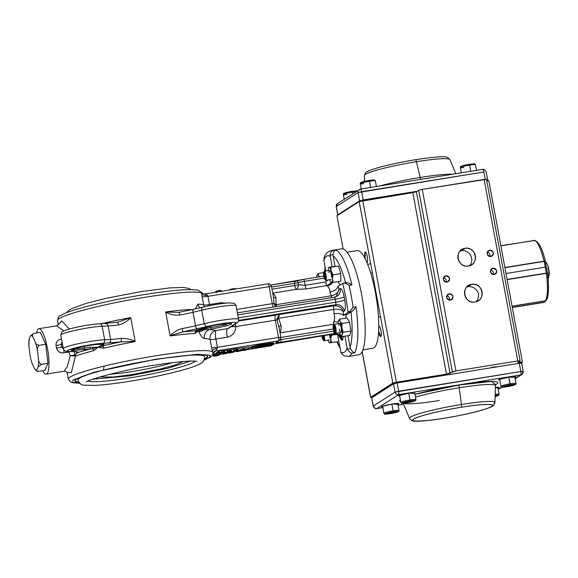 <?xml version="1.0" encoding="UTF-8"?>
<svg xmlns="http://www.w3.org/2000/svg" width="578" height="578" viewBox="0 0 578 578"><rect width="100%" height="100%" fill="white"/><g stroke="black" fill="none" stroke-linecap="round" stroke-linejoin="round"><path stroke-width="0.87" d="M103.527 344.864L103.823 344.828C104.553 344.156 103.036 343.968 99.264 344.264L96.952 344.459C86.555 345.218 66.282 350.246 72.199 350.6L92.632 348.78L98.173 347.183L93.665 350.687A2.298 1.351 75.4 0 0 92.632 348.78L92.783 347.32L90.219 347.241L90.211 348.946L78.138 352.407A3.063 3.049 165.9 0 1 75.675 351.8M62.005 341.945L61.362 344.026A4.602 0.694 -11.3 0 1 56.023 345.608C55.878 341.952 57.663 339.77 61.376 339.062L61.47 339.048M100.189 370.982A64.389 6.293 169.5 0 0 77.886 380.064C79.554 383.633 81.642 385.338 84.15 385.165L95.088 385.41C104.054 384.919 115.484 383.554 129.378 381.328C150.338 377.889 168.595 373.988 184.136 369.638C191.78 367.492 197.25 365.469 200.544 363.569C203.203 362.384 204.518 360.065 204.504 356.597A64.389 6.293 169.5 0 0 180.43 356.113M92.552 379.262L130.202 375.794L167.28 368.396L190.523 361.106M204.54 329.648L209.915 329.518A7.666 7.008 -87.7 0 0 204.439 338.592C202.517 338.036 200.645 335.731 198.825 331.693L201.093 331.281L204.54 329.648L204.446 328.831A10.729 1.048 -10.5 0 1 204.171 328.875A1.532 0.397 81 0 1 204.258 329.655M198.485 329.576L195.769 330.565A1.532 1.496 -125.3 0 1 195.162 330.818L211.526 325.992C225.745 322.784 238.678 322.459 227.32 325.595L211.158 329.25L210.732 327.625A10.729 1.048 -10.5 0 1 204.446 328.831M351.453 311.687L348.512 312.163L343.939 315.024L346.879 314.548L351.453 311.687C352.826 310.892 354.35 309.273 356.019 306.824A53.66 12.47 80.8 0 1 354.748 352.826C353.151 352.428 351.713 351.027 350.427 348.621L347.891 335.702M348.512 312.163C349.878 311.369 351.402 309.75 353.079 307.301L356.019 306.824M102.465 344.206L98.173 347.183L102.906 346.229A2.298 1.033 -103.3 0 1 103.787 348.18L98.173 347.183L92.783 347.32M36.58 332.964A22.997 5.347 80.8 0 1 38.885 328.701A22.997 5.347 80.8 0 1 47.425 348.274A22.997 5.347 80.8 0 1 46.204 374.103L63.92 371.249L67.243 366.741L70.227 355.651L75.415 356.099L71.361 372.651L67.214 372.47M58.544 324.561L61.665 320.855L69.302 328.998M130.765 317.763L116.843 322.408A3.063 1.402 82.4 0 1 116.994 322.372L116.994 322.372A3.063 1.402 82.4 0 1 118.736 324.894C123.1 323.825 127.109 321.447 130.765 317.763L135.151 341.396C130.411 339.25 125.773 338.253 121.236 338.39A3.063 1.402 82.4 0 1 120.455 341.909L135.151 341.396M46.204 374.103A22.997 5.347 80.8 0 1 42.671 370.78M74.446 351.388L74.721 355.058L70.227 355.651L68.89 352.009L69.411 351.366M68.89 352.009L63.927 352.811C60.177 353.274 57.692 351.706 56.485 348.108L61.918 347.024L63.327 348.996M74.93 380.808A67.453 6.589 169.5 0 0 78.666 382.044M204.374 359.191A67.453 6.589 169.5 0 0 207.589 356.416A67.453 6.589 169.5 0 0 155.583 359.538A67.453 6.589 169.5 0 0 74.938 381.003A67.453 6.589 169.5 0 0 78.94 382.441M170.077 335.76L182.85 331.851L182.214 328.564C177.388 329.93 173.335 332.336 170.077 335.76L165.698 312.127C170.04 314.526 174.708 315.501 179.715 315.061A30.663 2.998 169.5 0 0 192.994 312.279L201.729 310.213L204.229 323.716A22.997 2.247 -10.5 0 1 220.861 320.385A22.997 2.247 -10.5 0 1 238.591 319.316L236.084 305.82A22.997 2.247 -10.5 0 0 218.354 306.882A22.997 2.247 -10.5 0 0 201.729 310.213C201.447 308.442 201.758 307.438 202.661 307.2L193.695 309.302A3.063 1.366 -103.3 0 1 193.84 309.288M348.447 356.445A53.66 12.47 -99.2 0 0 351.8 353.303C350.21 352.905 348.765 351.496 347.486 349.09L347.118 347.927C345.572 352.255 343.476 353.606 340.818 351.959L341.186 353.129L343.838 355.73L348.447 356.445L358.75 354.784A53.66 12.47 -99.2 0 0 361.604 294.52A53.66 12.47 -99.2 0 0 341.67 248.836L331.367 250.498A53.66 12.47 -99.2 0 1 332.769 250.599C331.331 251.062 330.435 252.593 330.081 255.194L332.075 266.747M273.423 297.013A3.063 2.189 156.8 0 0 275.981 297.836L276.038 304.281A3.063 1.474 8.4 0 1 274.044 303.486L273.546 297.677L271.443 286.298L207.95 296.297L209.482 304.548A7.666 0.751 -10.5 0 1 203.651 304.982L202.127 296.731A7.666 0.751 169.5 0 0 207.95 296.297L207.408 295.214C204.446 295.907 202.51 295.199 201.606 293.075L201.78 292.649M202.127 296.731L201.606 293.075C195.689 290.915 176.984 292.287 145.483 297.2A73.587 7.189 169.5 0 0 57.511 320.609C58.653 315.248 58.277 316.954 65.242 313.189C78.131 307.734 112.883 299.614 144.348 294.585C165.742 291.175 181.658 289.52 192.098 289.621L198.059 290.221L201.715 292.482C201.137 292.75 202.192 293.248 204.879 293.992L207.408 295.214M195.241 308.941L198.037 304.093A73.587 7.189 -10.5 0 1 203.651 304.982L204.236 306.81M211.158 329.25L209.915 329.518L216.114 330.508L227.472 328.672L235.672 323.427C240.123 320.985 219.98 323.232 206.274 326.707L182.85 331.851L195.162 330.818L195.617 331.288A1.532 1.402 -14 0 0 196.274 330.32M204.171 328.875L198.102 331.078L195.082 333.463A2.298 1.842 -92.9 0 1 195.617 331.288L198.102 331.078L196.274 329.865M335.023 266.27L333.101 255.938C337.451 259.168 341.641 268.127 345.673 282.83M338.354 281.58A12.261 2.847 -99.2 0 0 340.102 284.99M333.101 255.938L333.029 254.725C333.383 252.116 334.279 250.585 335.71 250.13L332.769 250.599M335.71 250.13A53.66 12.47 80.8 0 1 351.959 284.903C349.517 283.213 347.559 282.454 346.07 282.642L342.725 283.307L345.904 297.518L348.108 312.351M351.959 284.903L349.018 285.38C346.576 283.682 344.611 282.931 343.13 283.119M346.879 314.548A12.261 2.847 -99.2 0 0 345.745 318.131M350.066 347.45C352.421 339.929 352.753 328.073 351.056 311.874M343.513 315.501A7.666 3.186 -2.9 0 0 334.041 313.709A21.465 4.985 -99.2 0 0 333.701 309.403C338.686 308.89 341.873 309.685 343.26 311.802C342.082 307.727 339.019 305.719 334.062 305.769L335.659 304.743A7.666 7.42 -122.6 0 1 344.409 311.058L343.26 311.802L343.513 315.501A12.261 2.847 80.8 0 1 343.939 315.024M338.087 322.141A7.666 5.968 8.1 0 0 333.817 321.859C334.799 319.526 334.872 316.809 334.041 313.709M334.857 324.186L333.289 324.301A21.465 4.985 -99.2 0 0 333.817 321.859M340.818 351.959L337.668 334.951M344.943 336.179L347.118 347.927M332.675 282.461A7.666 6.741 -35.3 0 1 327.148 285.879A21.465 4.985 -99.2 0 0 326.938 285.59L331.916 282.512M336.215 296.637L339.084 289.296L338.058 286.088A7.666 4.472 -19 0 1 330.024 292.034C329.749 289.202 328.788 287.15 327.148 285.879M276.898 306.477L276.074 304.7A3.063 1.156 -22.1 0 1 274.449 304.895L275.879 306.643M276.038 304.281L276.074 304.7L331.18 295.813C335.963 294.672 338.6 292.497 339.084 289.296L340.24 288.559A7.666 7.42 -122.6 0 1 334.373 297.229M338.058 286.088A12.261 2.847 -99.2 0 0 338.282 286.088A12.261 2.847 -99.2 0 0 338.556 285.98L342.725 283.307M331.367 250.498C327.56 251.654 325.139 254.06 324.114 257.73L323.861 260.447C325.407 256.112 327.509 254.768 330.161 256.415M325.219 267.78L324.93 271.161M325.819 271.017L323.861 260.447M337.147 341.909L339.929 347.147M274.023 343.975A3.063 2.969 -122.6 0 1 273.069 344.307L280.092 342.624A2.298 0.535 80.8 0 1 280.041 342.646A2.298 0.535 80.8 0 1 279.99 342.646M280.092 342.624L333.737 333.665A2.298 0.535 -99.2 0 0 333.809 331.107L333.506 328.969M238.447 321.036L334.062 305.769A4.602 1.069 -99.2 0 0 333.701 309.403L278.596 318.29L279.42 314.577L276.97 318.485A3.063 0.592 -179.5 0 1 278.596 318.29L281.125 325.616A3.063 1.741 0.3 0 0 278.972 326.946M280.33 339.705L280.814 339.647A2.298 0.535 80.8 0 1 280.742 342.212C277.339 342.747 275.757 342.826 275.995 342.429A3.063 2.969 57.4 0 0 277.093 342.01L279.535 340.449A3.063 2.969 57.4 0 1 278.437 340.868A3.063 0.715 -99.2 0 0 278.531 337.451L217.407 347.299L217.299 348.534L215.486 351.012L278.437 340.868L275.995 342.429M279.037 327.762L277.1 319.988A3.063 0.946 152.1 0 1 278.719 318.724M230.962 326.722L235.766 326.57A4.602 1.069 80.8 0 1 235.463 323.846M233.498 325.103A4.602 2.334 -97.2 0 0 233.613 326.671M276.97 318.485L277.1 319.988L275.33 320.198L278.531 337.451L280.894 337.306L279.535 340.449M206.274 326.707L204.229 323.716L195.501 325.775A30.663 2.998 -10.5 0 1 182.214 328.564M190.783 309.974A2.298 1.842 87.1 0 1 190.639 309.461L191.867 309.729M179.715 315.061L179.231 312.337L165.698 312.127M197.459 328.788A3.063 1.366 -103.3 0 1 195.501 325.775L192.994 312.279A3.063 1.366 -103.3 0 1 193.695 309.302L178.429 312.452M236.084 305.82C235.802 304.743 235.13 303.92 234.083 303.342L229.235 302.872C221.627 303.371 212.718 304.823 202.495 307.221L202.502 307.221M306.326 288.913A4.602 1.069 -99.2 0 1 305.097 285.301L325.703 281.977A4.602 1.069 -99.2 0 0 326.938 285.59L306.326 288.913L296.261 289.34C297.533 288.697 298.255 287.172 298.429 284.759L305.097 285.301L304.368 281.349A2.298 0.535 -99.2 0 0 303.508 279.391L270.916 285.07M297.244 280.843L298.031 282.642A4.602 0.448 -10.5 0 1 294.419 283.379C294.505 281.71 295.445 280.865 297.244 280.843L303.457 279.412A2.298 0.535 -99.2 0 1 303.508 279.391L323.709 276.132L303.566 279.391M204.887 293.992L267.939 283.834A3.063 0.715 -99.2 0 1 269.073 286.442L272.274 303.696L274.044 303.486L274.449 304.895M213.253 354.762L213.477 356.236L218.932 355.318L213.52 356.185L213.239 354.69L214.127 354.415M215.934 355.94L218.405 355.405L215.883 355.672M214.648 355.918L214.041 356.106M218.513 351.373L218.787 352.876L223.975 352.089L218.686 352.941L218.412 351.438L218.997 351.294M223.036 350.644L223.794 350.521L224.076 352.024M222.725 351.872L219.3 352.515L222.783 351.908M219.785 352.623L219.3 352.515L219.026 351.012L222.913 350.391M219.503 351.121L219.026 351.012M222.978 350.326L223.195 351.894M221.403 350.413L221.677 351.915M226.872 352.934L228.187 352.725L226.865 352.92L226.952 353.36L221.612 354.198L221.338 352.703M221.425 352.905L221.656 354.155L226.952 353.36M224.264 353.7L222.176 354.068L224.221 353.678M221.894 352.472L222.479 352.327L222.718 353.534L227.978 352.638L222.718 353.534M228.823 352.985L229.466 352.999M229.199 353.093L233.714 352.197L228.303 353.071L228.18 352.399M238.591 350.925L240.571 350.608M235.188 350.911L235.022 350.282M238.627 351.099L236.561 351.713L240.636 350.94M236.64 351.648L237.919 351.316L236.597 351.431M242.312 349.719L242.435 350.369L245.693 349.423M242.89 348.592L243.316 348.483M245.722 349.553L247.861 349.488L244.545 350.311L240.593 350.723M247.868 349.105L247.861 349.488M247.377 349.517L242.962 350.282L247.305 349.473M244.653 350.246L244.566 349.813M244.292 349.242L249.443 348.411L244.191 349.307L244.01 347.739L249.161 346.916L249.443 348.411M244.191 349.307L244.01 347.739M245.26 349.473L248.945 348.794L244.602 349.647L243.533 349.661L245.195 349.148M248.417 348.83L247.94 348.874M243.533 349.661L243.259 348.166L243.93 347.942M244.061 349.582L244.675 349.394M237.876 350.174L243.027 349.343L242.753 347.848L237.601 348.671L237.775 350.239L243.027 349.343M242.189 349.632L240.47 349.9L242.175 349.531M241.004 349.719L240.47 349.9M237.609 348.722L237.775 350.239M236.944 350.774L242.095 349.943L236.07 351.337L240.889 350.189L236.843 350.839L236.828 350.145M236.684 349.271L237.565 349.126M236.091 351.323L235.947 350.557L236.07 351.337M233.649 350.694L236.843 350.131L236.568 348.635L236.597 350.174M236.344 348.772L235.969 348.968M236.005 348.953L236.243 350.232M234.48 349.3L233.404 349.365M236.843 350.131L233.678 350.868M231.59 351.027L231.308 349.531L233.685 349.141L233.96 350.6M236.005 350.413L234.285 350.687L235.983 350.319M236.207 350.232L235.932 348.78L234.22 349.061L234.487 350.514M234.256 350.55L234.22 349.061M230.478 350.058L230.759 351.561L235.911 350.73L229.878 352.125L234.697 350.976L230.651 351.626L230.376 350.124L231.381 349.914M229.762 351.475L229.878 352.125M229.849 350.557L230.427 350.42M229.784 351.467L229.907 352.11M229.235 352.537L234.603 351.569L229.235 352.537L229.112 351.85M229.22 351.821L229.343 352.464M227.262 351.764L230.217 351.2L227.255 351.727M227.335 351.662L227.067 350.21L224.683 350.593L229.943 349.697L226.778 350.434M229.618 351.294L229.343 350.037M229.719 349.842L229.979 351.236M229.379 351.482L227.66 351.756L229.365 351.388M229.582 351.301L229.307 349.849L227.385 350.254L229.307 349.849M229.35 351.337L229.105 349.986M228.187 351.525L227.956 350.304L227.385 350.254L227.631 351.619M228.194 351.576L227.66 351.756M224.683 350.593L224.965 352.096M224.026 352.053L224.134 352.631L229.285 351.8L224.452 352.948L228.411 352.356L223.252 353.187L228.079 352.045L224.033 352.696L223.917 352.096M223.91 351.121L224.755 350.983M223.079 352.233L223.252 353.187M223.101 352.226L223.281 353.172M218.087 351.959L217.704 351.858L217.985 353.36L221.887 352.428M217.704 351.858L218.441 351.605M221.88 352.732L217.985 353.36M217.711 353.57L217.328 352.132L217.61 353.635M221.453 352.761L218.441 353.288L221.403 352.732M220.558 353.331L220.16 353.368M216.873 352.45L217.61 352.161M216.866 352.399L217.14 353.895M219.943 353.729L219.553 353.758M217.097 352.768L216.223 352.826L216.497 354.328L216.251 352.79L217.003 352.558M217.277 352.544L216.721 352.71L216.981 354.133M220.565 353.433L220.485 354.263L215.327 355.094L220.059 354.278L220.16 353.765M220.377 353.693L220.464 354.148M215.161 353.57L215.327 355.094M219.972 353.815L220.059 354.278M220.232 354.17L220.695 354.126M215.052 353.591L216.316 353.339M215.153 353.526L215.435 355.022M218.78 354.885L214.409 355.615L219.756 354.379M214.149 354.206L214.359 355.672L214.135 354.112L215.095 353.823M217.292 354.776L217.364 355.152L217.306 354.776M219.813 354.69L218.816 355.073M260.786 347.067L255.23 347.58L254.472 347.197L261.921 345.203L250.628 347.739L250.491 346.988L258.005 344.994L261.783 344.452L258.084 345.449M258.142 345.745L258.005 344.994M250.628 347.739L252.03 348.44L260.808 347.19M259.847 346.554L259.486 346.605M261.921 345.203L261.783 344.452M261.039 345.333L260.974 344.972M255.23 347.58L255.129 347.024M259.551 346.959L259.414 346.208L259.797 346.28M256.769 346.59L259.414 346.208M259.768 346.157L259.912 346.908L261.155 347.14L270.107 345.854L270.93 345.333L259.912 346.908M270.93 345.333L270.865 344.965M261.408 345.536L269.406 344.791L260.692 346.164L260.62 345.796M260.692 346.164L259.876 346.692L268.004 345.528L272.144 344.539L273.741 343.505L262.239 345.16L261.437 345.68M262.239 345.16L262.101 344.409L273.604 342.761L273.741 343.505M267.997 345.117L267.932 344.748M259.876 346.692L259.775 345.919M268.849 344.618L267.932 344.763M216.721 352.71L217.176 352.71M231.308 349.531L236.568 348.635M213.101 353.555L215.486 351.012A3.063 3.049 164.7 0 0 213.036 353.404L212.444 351.583C212.617 349.762 214.236 348.744 217.299 348.534M203.933 360.282L210.471 357.117L212.256 355.477L213.036 353.404M79.742 383.301L72.488 382.687L70.733 382.065L68.356 379.117A73.587 7.189 -10.5 0 1 156.327 355.701C187.828 350.795 206.534 349.423 212.444 351.583L210.045 339.488A7.666 0.751 169.5 0 0 215.876 339.048L217.407 347.299A7.666 0.751 -10.5 0 1 211.577 347.739M201.953 329.727A1.532 0.737 61.5 0 1 202.235 330.797M198.825 331.693L198.102 331.078L201.093 331.281M198.666 329.539L208.528 326.657A1.532 0.484 77.6 0 0 208.579 326.635M210.471 326.23L210.732 327.625A14.566 1.423 -10.5 0 0 223.708 324.836L223.527 323.89M199.844 307.85A7.666 7.008 92.3 0 1 198.037 304.093M219.221 291.688L219.011 290.546L216.353 291.131L216.533 292.114M219.011 290.546L221.027 290.344L221.309 291.847M233.266 289.419L233.136 288.725L230.037 289.412L230.131 289.925M233.136 288.725L235.492 288.494L235.593 289.043M230.044 289.701L229.155 290.062M215.594 291.861L214.9 292.381M216.353 291.37L215.616 291.695M215.717 292.251L215.601 291.615M104.156 366.105L103.476 369.747M204.489 358.728A67.453 6.589 169.5 0 0 207.531 356.236M101.677 345.117A1.532 1.221 -141.7 0 0 102.906 346.229L104.199 345.478L120.455 341.909L102.761 343.39C98.116 343.383 83.564 345.745 75.877 347.746C66.68 350.174 64.628 351.453 69.721 351.583L74.345 351.626C76.737 351.648 77.994 351.908 78.138 352.407L74.721 355.058A2.298 1.618 105 0 1 74.873 355.976M117.515 322.286L117.096 322.365M83.955 349.755L84.475 347.978L84.178 346.395M28.9 345.969L28.9 345.984A17.463 4.06 80.8 0 1 29.146 339.011L28.9 345.969L29.948 354.878A17.463 4.06 -99.2 0 0 31.248 360.665A17.463 4.06 -99.2 0 0 31.985 363.121L34.514 368.692A17.463 4.06 -99.2 0 0 36.797 369.963L38.278 366.64A17.463 4.06 -99.2 0 0 38.524 359.668L37.483 350.781A17.463 4.06 -99.2 0 0 35.439 342.53L32.917 336.967C32.086 335.507 32.44 334.315 33.972 333.383L30.627 335.688A17.463 4.06 80.8 0 1 32.917 336.967M34.514 368.692L37.245 371.379L36.797 369.963M38.278 366.64L41.623 364.342L47.96 363.316L44.788 370.44L37.245 371.379M41.623 364.342C39.68 363.613 38.647 362.059 38.524 359.668M37.483 350.781C37.05 348.433 37.686 346.605 39.383 345.304C37.274 344.958 35.959 344.033 35.439 342.53M39.383 345.304L45.72 344.278L47.96 363.316M31.248 360.672L31.985 363.121M30.627 335.688L29.146 339.011M33.972 333.383L40.308 332.364L45.72 344.278M63.761 330.854L56.601 325.848L58.696 324.244M117.544 322.278L99.597 323.825C90.782 324.388 80.841 326.071 69.757 328.868C63.753 330.753 61.073 331.851 61.716 332.162L60.748 335.168A22.997 2.247 169.5 0 1 88.239 327.856A22.997 2.247 169.5 0 1 102.154 326.259L104.661 339.763L110.651 339.452L108.144 325.956L102.154 326.259C101.75 324.511 100.753 323.723 99.149 323.89M93.665 350.687A73.587 7.189 169.5 0 0 75.415 356.099A2.298 1.944 70.6 0 0 74.909 354.957M69.143 351.648L69.721 351.583M102.761 343.39C104.257 342.79 104.885 341.584 104.661 339.763A22.997 2.247 169.5 0 0 90.746 341.352A22.997 2.247 169.5 0 0 63.255 348.671L60.748 335.168M102.566 344.553A1.532 1.474 -120.5 0 0 104.199 345.478L101.988 343.635M362.861 349.856L372.803 348.252A49.441 11.488 -99.2 0 0 378.258 314.107A49.441 11.488 -99.2 0 0 366.011 260.476A49.441 11.488 -99.2 0 0 357.067 250.628L347.125 252.232M494.768 367.218L494.703 366.857L494.768 367.218M445.457 278.885L444.836 278.372A9.963 9.645 57.4 0 0 445.457 278.885M486.409 179.368L484.118 179.426L517.758 360.947L520.121 360.809L517.707 362.435L520.07 362.29L519.832 361.033L520.07 362.29L522.433 362.153L521.515 362.774L522.36 362.233L517.772 362.348L520.055 360.889L517.758 360.947L455.934 370.917L422.287 189.396L484.118 179.426L517.758 360.947L455.934 370.917L446.462 374.154L396.414 382.224L362.767 200.703L412.822 192.633L446.462 374.154L392.816 383.113L370.693 397.288L362.196 351.46L370.693 397.288L371.77 397.397L370.693 397.288L392.816 383.113L396.414 382.224L362.767 200.703L359.176 201.592L392.816 383.113L359.176 201.592L337.046 215.767L359.176 201.592L412.822 192.633L416.413 191.744L418.696 190.285L416.413 191.744L450.06 373.265L416.413 191.744M336.974 215.847L343.108 248.952M378.922 326.31L378.735 326.527A5.209 1.214 80.8 0 1 378.922 326.31A5.209 1.214 80.8 0 1 379.038 326.267A5.209 1.214 80.8 0 1 381.018 330.956A5.209 1.214 80.8 0 1 380.815 336.512C382.296 335.883 380.295 325.103 378.922 326.31L378.922 326.31M378.604 331.165L380.815 336.512A5.209 1.214 80.8 0 1 380.7 336.555A5.209 1.214 80.8 0 1 378.763 332.119A5.209 1.214 80.8 0 1 378.604 331.165M365.159 252.051L365.195 258.792A5.209 1.214 80.8 0 1 365 257.86A5.209 1.214 80.8 0 1 365.159 252.051A5.209 1.214 80.8 0 1 365.274 252.008A5.209 1.214 80.8 0 1 367.261 256.704A5.209 1.214 80.8 0 1 367.052 262.253C368.533 261.632 366.531 250.852 365.159 252.051L365.159 252.051M476.207 301.738A9.046 8.749 57.4 0 0 478.411 296.731L478.714 293.906L477.486 291.724A9.046 8.749 57.4 0 0 467.978 286.717L471.72 284.325A9.046 8.749 -122.6 0 1 478.237 300.791A9.046 8.749 -122.6 0 1 464.676 294.57A9.046 8.749 -122.6 0 1 471.72 284.325C460.428 285.64 463.888 304.317 475 302.027C486.293 300.704 482.832 282.028 471.72 284.325L467.978 286.717A9.046 8.749 57.4 0 0 466.771 287.006M469.538 265.736A9.046 8.749 57.4 0 0 461.302 250.715L465.044 248.316A9.046 8.749 -122.6 0 1 471.569 264.789A9.046 8.749 -122.6 0 1 458 258.568A9.046 8.749 -122.6 0 1 465.044 248.316C453.759 249.638 457.22 268.315 468.332 266.017C479.617 264.702 476.156 246.026 465.044 248.316L461.302 250.715A9.046 8.749 57.4 0 0 460.095 251.004M449.222 293.819C445.624 296.565 446.014 298.66 450.392 300.119C453.99 297.374 453.6 295.279 449.222 293.819A3.222 3.114 -122.6 0 1 451.541 299.679A3.222 3.114 -122.6 0 1 446.715 297.468A3.222 3.114 -122.6 0 1 449.222 293.819L447.191 295.12L449.222 293.819M445.891 275.814C442.286 278.56 442.676 280.662 447.054 282.115C450.652 279.376 450.262 277.274 445.891 275.814L443.853 277.122L445.891 275.814A3.222 3.114 -122.6 0 1 448.21 281.681A3.222 3.114 -122.6 0 1 443.377 279.463A3.222 3.114 -122.6 0 1 445.891 275.814M492.991 268.228C489.393 270.966 489.783 273.069 494.161 274.528C497.759 271.783 497.369 269.68 492.991 268.228A3.222 3.114 -122.6 0 1 495.317 274.088A3.222 3.114 -122.6 0 1 490.484 271.877A3.222 3.114 -122.6 0 1 492.991 268.228L490.96 269.529L492.991 268.228M489.66 250.223C486.062 252.969 486.452 255.064 490.823 256.524C494.421 253.778 494.031 251.683 489.66 250.223A3.222 3.114 -122.6 0 1 491.979 256.083A3.222 3.114 -122.6 0 1 487.153 253.872A3.222 3.114 -122.6 0 1 489.66 250.223L487.622 251.524L489.66 250.223M488.923 368.164L494.067 366.951L497.615 366.763M440.133 376.025L472.804 370.758M488.721 180.712L486.423 180.769M520.121 360.802L486.481 179.288L422.287 189.396L418.696 190.285L452.336 371.806L450.06 373.265L446.462 374.154L412.822 192.633L414.007 192.423M522.433 362.146L488.793 180.632L486.748 180.719M422.287 189.396L418.696 190.285L452.336 371.806L455.934 370.917L422.287 189.396M446.209 282.136A3.222 3.114 57.4 0 0 443.485 277.881M449.54 300.141A3.222 3.114 57.4 0 0 446.816 295.885M493.316 274.543A3.222 3.114 57.4 0 0 490.592 270.287M489.978 256.545A3.222 3.114 57.4 0 0 487.254 252.29M420.199 177.475A47.006 4.595 -10.5 0 1 452.661 174.231A47.006 4.595 -10.5 0 0 420.199 177.475L416.427 161.703L420.199 177.475A3.063 0.715 -99.2 0 0 420.95 179.339A3.063 0.715 80.8 0 1 420.199 177.475A47.006 4.595 -10.5 0 0 379.45 186.029A47.006 4.595 -10.5 0 1 420.199 177.475M364.306 181.42L364.48 175.437C365.188 173.162 366.04 171.941 367.037 171.782C367.644 171.406 369.364 170.25 378.185 167.656C388.756 164.701 401.168 162.05 415.423 159.709C430.863 157.397 440.378 156.457 443.955 156.876C446.064 156.436 448.044 157.339 449.894 159.607A43.444 4.241 169.5 0 0 416.427 161.703A43.444 4.241 169.5 0 0 365.491 174.332A43.444 4.241 169.5 0 0 364.48 175.437A43.444 4.241 -10.5 0 1 416.427 161.703A3.063 0.715 -99.2 0 0 415.423 159.709A3.063 0.715 -99.2 0 0 415.351 159.738A3.063 0.715 80.8 0 1 415.423 159.709A3.063 0.715 80.8 0 1 416.427 161.703A43.444 4.241 -10.5 0 1 449.894 159.607L455.789 173.725M417.215 191.231L363.208 199.937L361.676 191.686L483.858 171.991L485.209 179.274L483.858 171.991A3.063 0.715 -99.2 0 0 482.717 169.383A3.063 0.715 -99.2 0 0 482.652 169.412A3.063 0.715 80.8 0 1 482.717 169.383A3.063 0.715 80.8 0 1 483.858 171.991L358.078 192.575L359.61 200.826L337.805 214.792L336.28 206.541L358.078 192.575A3.063 2.969 -122.6 0 1 360.47 189.107A3.063 0.715 80.8 0 1 360.535 189.078A3.063 0.715 80.8 0 1 361.676 191.686A3.063 0.715 -99.2 0 0 360.535 189.078A3.063 0.715 -99.2 0 0 360.47 189.107A3.063 2.969 57.4 0 0 358.078 192.575L359.61 200.826L337.805 214.792A0.766 0.744 57.4 0 0 337.986 215.168M337.848 214.937L336.28 206.541A3.063 2.969 -122.6 0 1 337.566 203.485A3.063 2.969 57.4 0 0 336.28 206.541L358.078 192.575L361.676 191.686L363.208 199.937L359.61 200.826L363.208 199.937L363.244 200.624M359.913 201.317A0.766 0.744 -122.6 0 1 359.61 200.826A0.766 0.744 57.4 0 0 359.913 201.317M487.355 180.95L487.753 180.105L486.625 180.076L487.68 180.184A0.766 0.744 -122.6 0 1 487.644 180.603M337.733 214.879L336.208 206.628L337.566 203.485A3.063 2.969 -122.6 0 1 338.665 203.066M487.753 180.105L486.149 171.933M443.918 418.284A3.063 0.715 -99.2 0 0 443.991 418.291A3.063 0.715 -99.2 0 0 444.056 418.262C424.389 421.608 407.866 422.027 413.805 419.021C416.398 416.565 442.3 410.142 461.23 407.266C480.896 403.921 497.42 403.502 491.481 406.507C488.887 408.964 462.985 415.387 444.056 418.262A40.446 3.952 -10.5 0 1 413.805 419.021A40.446 3.952 -10.5 0 1 461.23 407.266A3.063 0.715 -99.2 0 0 461.425 404.484A43.444 4.241 -10.5 0 1 494.927 402.563A43.444 4.241 -10.5 0 1 493.923 403.668M520.727 362.579L519.008 362.623L519.311 363.266L521.674 363.121L519.311 363.266L520.836 371.517L523.133 371.459A3.063 2.969 -122.6 0 1 520.742 374.934L515.106 378.539L520.742 374.934A3.063 0.715 -99.2 0 0 520.836 371.517L395.063 392.101A3.063 2.969 57.4 0 0 398.56 394.63L376.755 408.588L382.882 407.606L376.755 408.588A3.063 0.715 80.8 0 1 376.69 408.617A3.063 0.715 -99.2 0 0 376.755 408.588L398.56 394.63L520.742 374.934L398.56 394.63A3.063 2.969 -122.6 0 1 395.063 392.101L373.258 406.067L371.726 397.816L393.531 383.85L395.063 392.101L373.258 406.067A3.063 2.969 57.4 0 0 376.755 408.588A3.063 2.969 -122.6 0 1 373.258 406.067L371.726 397.816L393.531 383.85A0.766 0.744 -122.6 0 1 394.131 382.983A0.766 0.744 57.4 0 0 393.531 383.85L395.063 392.101L398.654 391.212L397.122 382.961L519.311 363.266L520.836 371.517L398.654 391.212A3.063 0.715 80.8 0 1 398.56 394.63A3.063 0.715 -99.2 0 0 398.654 391.212L397.122 382.961L393.531 383.85L397.122 382.961L396.84 382.304L394.131 382.983M398.018 405.164L403.617 404.275M498.12 389.03L501.755 387.094L498.872 388.922A3.063 0.715 -99.2 0 0 498.937 388.893A3.063 2.969 57.4 0 0 500.035 388.481A3.063 2.969 -122.6 0 1 498.937 388.893A3.063 0.715 80.8 0 1 498.872 388.922A3.063 0.715 -99.2 0 1 498.8 388.922M400.706 401.638L400.359 399.759A50.004 4.884 -10.5 0 0 400.706 401.638M414.946 394.355L459.365 384.962L491.445 381.466L495.671 384.637A50.004 4.884 -10.5 0 0 459.365 384.962A3.063 0.715 -99.2 0 0 459.17 387.744L461.425 404.484L459.17 387.744A47.006 4.595 169.5 0 0 415.459 397.129A47.006 4.595 169.5 0 1 459.17 387.744A3.063 0.715 80.8 0 1 459.365 384.962A50.004 4.884 -10.5 0 0 414.946 394.355M382.773 407.049L383.236 406.031L392.094 404.058L397.852 404.253A8.735 0.853 169.5 0 0 392.094 404.058L392.094 404.058A8.735 0.853 169.5 0 0 383.315 406.002A8.735 0.853 169.5 0 0 382.773 407.049M398.813 395.648L409.014 393.221A8.735 0.853 169.5 0 0 400.243 395.164A8.735 0.853 169.5 0 0 399.701 396.212L400.157 395.193L409.014 393.221L414.773 393.416M499.797 380.078L500.259 379.06L509.117 377.087L514.875 377.282A8.735 0.853 169.5 0 0 509.117 377.087L509.117 377.087A8.735 0.853 169.5 0 0 500.346 379.031A8.735 0.853 169.5 0 0 499.797 380.078M495.36 387.484L497.954 388.12A8.735 0.853 169.5 0 0 495.36 387.484L498.576 387.274M494.927 402.563A43.444 4.241 169.5 0 0 461.425 404.484A43.444 4.241 169.5 0 0 409.513 418.393A43.444 4.241 -10.5 0 1 461.425 404.484A3.063 0.715 80.8 0 1 461.23 407.266A40.446 3.952 -10.5 0 1 491.481 406.507A40.446 3.952 -10.5 0 1 444.056 418.262A3.063 0.715 80.8 0 1 443.991 418.291C458.246 415.95 470.651 413.299 481.221 410.344C490.05 407.75 491.762 406.594 492.369 406.218C493.374 406.059 494.226 404.838 494.927 402.563L495.418 385.663A47.006 4.595 169.5 0 0 459.17 387.744A47.006 4.595 169.5 0 1 495.418 385.663L495.946 384.24M403.61 403.278A47.006 4.595 169.5 0 0 439.215 400.525M396.84 382.304L393.856 383.084L372.051 397.05A0.766 0.744 57.4 0 0 371.726 397.816L373.186 406.146C376.451 410.582 376.531 407.945 376.69 408.617L382.882 407.62M399.629 395.843A8.432 0.824 -10.5 0 1 398.878 395.72A8.432 0.824 -10.5 0 0 399.629 395.843M515.468 376.531A8.432 0.824 -10.5 0 1 514.803 376.914A8.432 0.824 -10.5 0 0 515.468 376.531M498.547 387.368A8.432 0.824 -10.5 0 1 497.882 387.751A8.432 0.824 -10.5 0 0 498.547 387.368M382.708 406.681A8.432 0.824 -10.5 0 1 381.957 406.558A8.432 0.824 -10.5 0 0 382.708 406.681M520.836 371.517A3.063 0.715 80.8 0 1 520.742 374.934A3.063 2.969 57.4 0 0 521.84 374.515L523.198 371.372L520.836 371.517M499.732 379.71A8.432 0.824 -10.5 0 1 498.98 379.587M398.444 403.502A8.432 0.824 -10.5 0 1 397.78 403.885M515.497 376.437L509.11 377.087L498.915 379.515M519.008 362.623L519.022 362.616C519.68 362.168 520.561 362.334 521.674 363.121L521.602 363.208M469.257 164.325A6.748 0.657 169.5 0 0 469.213 164.333L469.574 165.113A7.666 0.751 -10.5 0 1 475.484 164.752A7.666 0.751 169.5 0 0 469.574 165.113L470.723 171.319L469.574 165.113A7.666 0.751 169.5 0 0 460.413 167.548A7.666 0.751 -10.5 0 1 469.574 165.113L469.213 164.333A6.748 0.657 169.5 0 0 462.198 165.915A6.748 0.657 169.5 0 0 462.494 166.63M463.809 167.548A7.666 0.751 -10.5 0 1 460.413 167.548L461.389 172.822M476.525 170.38L475.484 164.752C474.097 164.13 477.471 163.256 469.235 164.325L469.235 164.325C462.545 165.467 459.604 166.536 460.413 167.548M369.111 180.466L369.472 181.246A7.666 0.751 -10.5 0 1 375.382 180.892A7.666 0.751 169.5 0 0 369.472 181.246L370.621 187.453L369.472 181.246A7.666 0.751 169.5 0 0 360.311 183.681A7.666 0.751 -10.5 0 1 369.472 181.246L369.111 180.466A6.748 0.657 169.5 0 0 362.095 182.048A6.748 0.657 169.5 0 0 362.392 182.764M363.707 183.681A7.666 0.751 -10.5 0 1 360.311 183.681L361.286 188.955M352.19 191.304L352.551 192.084A7.666 0.751 -10.5 0 1 356.091 191.621A7.666 0.751 169.5 0 0 352.551 192.084L352.847 193.695L352.551 192.084A7.666 0.751 169.5 0 0 343.39 194.519A7.666 0.751 -10.5 0 1 352.551 192.084L352.19 191.304A6.748 0.657 169.5 0 0 345.167 192.886A6.748 0.657 169.5 0 0 345.471 193.601M346.786 194.519A7.666 0.751 -10.5 0 1 343.39 194.519L344.257 199.2M495.165 394.384A7.666 0.751 -10.5 0 1 499.103 394.319A7.666 0.751 169.5 0 0 495.165 394.384M495.1 396.573L495.136 395.417A6.748 0.657 -10.5 0 1 495.1 396.573L498.178 395.634L499.096 394.695L497.803 387.318M495.122 395.807L495.996 395.923L495.115 396.183L495.996 395.923L495.122 395.807M510.114 383.835A7.666 0.751 -10.5 0 1 516.024 383.481A7.666 0.751 169.5 0 0 510.114 383.835L508.871 377.131L510.085 384.861C500.779 386.819 499.818 387.426 507.217 386.696C516.53 384.738 517.483 384.124 510.085 384.861A6.748 0.657 -10.5 0 1 515.128 384.731A6.748 0.657 -10.5 0 1 507.217 386.696L507.217 386.696A6.748 0.657 -10.5 0 1 502.174 386.819A6.748 0.657 -10.5 0 1 510.085 384.861L510.114 383.835A7.666 0.751 169.5 0 0 500.945 386.27A7.666 0.751 -10.5 0 1 510.114 383.835M507.332 385.598L512.917 385.093L505.699 386.646L504.384 386.465L507.332 385.598L512.917 385.093L505.699 386.646L505.606 386.104L505.699 386.646L504.384 386.465L507.332 385.598M509.825 385.194L509.969 385.952L509.825 385.194M410.012 399.969A7.666 0.751 -10.5 0 1 415.922 399.615A7.666 0.751 169.5 0 0 410.012 399.969L408.769 393.264L410.012 399.969A7.666 0.751 169.5 0 0 400.85 402.411A7.666 0.751 -10.5 0 1 410.012 399.969L409.983 400.995C400.677 402.953 399.716 403.567 407.122 402.83C416.427 400.872 417.381 400.258 409.983 400.995L410.012 399.969M407.237 401.732L412.815 401.226L405.597 402.779L404.282 402.599L407.237 401.732L412.815 401.226L405.597 402.779L405.503 402.245L405.597 402.779L404.282 402.599L407.237 401.732M414.621 392.614L415.922 399.615C416.724 400.626 413.783 401.696 407.1 402.837L407.122 402.83A6.748 0.657 -10.5 0 1 402.071 402.953A6.748 0.657 -10.5 0 1 409.983 400.995A6.748 0.657 -10.5 0 1 415.026 400.865A6.748 0.657 -10.5 0 1 407.122 402.83L407.093 402.837C398.863 403.906 402.237 403.032 400.85 402.411L399.55 395.41M409.723 401.327L409.867 402.093L409.723 401.327M393.091 410.806A7.666 0.751 -10.5 0 1 399.001 410.452A7.666 0.751 169.5 0 0 393.091 410.806L391.848 404.101L393.091 410.806A7.666 0.751 169.5 0 0 383.922 413.248A7.666 0.751 -10.5 0 1 393.091 410.806L393.062 411.832C383.749 413.79 382.795 414.397 390.193 413.667C399.506 411.709 400.46 411.095 393.062 411.832L393.091 410.806M390.309 412.569L395.894 412.063L388.676 413.617L387.361 413.436L390.309 412.569L395.894 412.063L388.676 413.617L388.582 413.075L388.676 413.617L387.361 413.436L390.309 412.569M397.7 403.451L399.001 410.452C399.803 411.464 396.862 412.533 390.179 413.675L390.193 413.667A6.748 0.657 -10.5 0 1 385.15 413.79A6.748 0.657 -10.5 0 1 393.062 411.832A6.748 0.657 -10.5 0 1 398.105 411.702A6.748 0.657 -10.5 0 1 390.193 413.667L390.172 413.675C381.942 414.744 385.316 413.87 383.922 413.248L382.629 406.247M392.802 412.165L392.946 412.93L392.802 412.165M545.545 300.748L546.6 299.953C547.315 299.079 547.901 296.427 548.356 291.998C548.732 286.724 548.443 280.532 547.503 273.423L546.304 273.329A31.429 7.304 80.8 0 1 545.545 300.748L512.05 306.145L545.545 300.748A31.429 7.304 -99.2 0 0 546.304 273.329L547.474 273.517C548.963 285.676 548.732 294.137 546.766 298.905M546.304 273.329L507.137 279.644L546.304 273.329M500.88 245.845L534.368 240.448A31.429 7.304 80.8 0 1 544.05 261.177L504.89 267.491L544.05 261.177A31.429 7.304 -99.2 0 0 534.368 240.448L500.88 245.845L534.318 240.441A31.429 7.304 -99.2 0 0 533.639 240.412A31.429 7.304 80.8 0 1 534.318 240.441L534.91 240.462M544.05 261.177L545.141 260.953L544.05 261.177M534.961 240.477C539.31 242.796 542.72 249.624 545.191 260.96L545.141 260.953M546.578 300.004L545.509 300.82A31.429 7.304 80.8 0 1 543.638 302.467A31.429 7.304 -99.2 0 0 544.339 302.193L512.281 307.366L544.339 302.193A31.429 7.304 -99.2 0 0 545.509 300.82L512.065 306.21M512.31 307.518L543.638 302.467A31.429 7.304 80.8 0 1 542.959 302.446M507.101 279.427L546.275 273.112A31.429 7.304 -99.2 0 0 545.307 267.166L506.003 273.502L545.307 267.166A31.429 7.304 -99.2 0 0 544.1 261.386L504.926 267.701M547.424 273.336L545.256 261.234L544.1 261.386A31.429 7.304 80.8 0 1 546.275 273.112L547.417 273.076M543.501 261.48L544.866 261.27L543.819 261.213M548.125 278.979A18.359 18.359 0 0 0 549.1 270.49A18.323 1.792 169.5 0 0 548.378 270.136L547.958 267.881A18.323 1.792 -10.5 0 1 548.681 268.221A18.323 1.792 -10.5 0 1 548.464 268.582L547.958 267.881L548.883 270.829L548.139 278.683M328.759 267.282L338.498 266.039L340.695 273.604L340.81 281.183L333.145 282.418L332.429 278.733A7.666 1.785 -99.2 0 0 331.273 271.161L333.029 274.839L332.429 278.733A7.666 1.785 80.8 0 1 331.447 282.526L330.999 282.324M329.142 267.383A7.666 1.785 80.8 0 1 331.273 271.161L330.84 267.274L329.142 267.383A7.666 1.785 80.8 0 0 328.456 268.185L328.738 267.303M338.498 266.039L330.84 267.274M340.695 273.604L333.029 274.839M333.145 282.418L331.447 282.526A7.666 1.785 80.8 0 1 329.619 279.723M328.152 270.641A7.666 1.785 80.8 0 1 328.456 268.185M331.577 277.223A4.602 1.069 -99.2 0 0 330.24 271.031A4.602 1.069 -99.2 0 0 329.012 272.65M323.796 276.595A3.75 0.874 -99.2 0 0 324.742 279.304A3.75 0.874 -99.2 0 0 325.544 278.74A3.75 0.874 -99.2 0 0 325.306 275.171A3.75 0.874 -99.2 0 0 323.651 272.57A3.75 0.874 -99.2 0 0 323.796 276.595M324.742 279.304L325.255 280.005A4.602 1.069 -99.2 0 0 325.754 280.344A4.602 1.069 -99.2 0 0 325.949 274.933A4.602 1.069 -99.2 0 0 324.294 271.263A4.602 1.069 -99.2 0 0 323.918 271.739L323.651 272.57L318.11 273.473L316.889 275.771A7.666 1.785 80.8 0 0 316.679 277.267M323.839 273.9L324.374 273.401L325.089 275.374L325.262 277.859L324.728 278.365L323.839 273.9L324.518 273.791M325.147 276.205L324.012 276.385M337.986 323.68A7.666 1.785 80.8 0 1 338.224 321.44L339.445 319.143L340.023 321.433L341.916 323.507L341.923 327.986A7.666 1.785 80.8 0 1 342.024 334.546L342.111 336.634L340.225 334.554A7.666 1.785 -99.2 0 0 340.507 335.002A7.666 1.785 -99.2 0 0 342.024 334.546L343.253 332.256L341.923 327.986A7.666 1.785 80.8 0 0 340.023 321.433A7.666 1.785 80.8 0 0 338.224 321.44M339.445 319.143L347.111 317.907L349.582 322.271L341.916 323.507M349.582 322.271L350.911 331.021L343.253 332.256M350.911 331.021L349.777 335.399L342.111 336.634M340.225 334.554A7.666 1.785 80.8 0 1 339.445 332.762M340.68 332.509A4.602 1.069 -99.2 0 0 341.367 329.424A4.602 1.069 -99.2 0 0 340.066 324.056A4.602 1.069 -99.2 0 0 338.838 325.544M339.243 329.106A4.602 1.069 -99.2 0 0 339.445 329.951M339.676 330.724A4.602 1.069 -99.2 0 0 340.182 331.931M338.903 341.627L329.323 342.732M330.869 334.452L331.353 335.247L330.753 339.142L331.469 342.826M336.526 334.416L331.353 335.247M330.284 334.546A7.666 1.785 80.8 0 1 330.753 339.142A7.666 1.785 80.8 0 1 329.771 342.935A7.666 1.785 80.8 0 1 327.943 340.131M329.901 337.631A4.602 1.069 -99.2 0 0 329.583 334.662M319.468 276.819L318.688 275.764A7.666 1.785 80.8 0 1 319.201 276.862M316.889 275.771A7.666 1.785 -99.2 0 1 318.688 275.764L318.11 273.473M333.658 325.284A3.75 0.874 -99.2 0 0 333.484 325.609A3.75 0.874 -99.2 0 0 333.52 329.055A3.75 0.874 -99.2 0 0 334.568 332.343A3.75 0.874 -99.2 0 0 335.103 332.552A3.75 0.874 -99.2 0 0 335.139 328.21A3.75 0.874 -99.2 0 0 333.658 325.284M334.568 332.343L335.081 333.044A4.602 1.069 -99.2 0 0 335.587 333.383A4.602 1.069 -99.2 0 0 335.739 333.304A4.602 1.069 -99.2 0 0 335.847 328.318A4.602 1.069 -99.2 0 0 334.12 324.301A4.602 1.069 -99.2 0 0 333.968 324.381A4.602 1.069 -99.2 0 0 333.752 324.778L333.484 325.609M334.727 327.899L333.665 328.066L333.867 326.346L334.59 327.199L335.103 329.771L334.893 331.49L334.171 330.645L335.016 330.508M333.665 328.066L334.171 330.645M321.939 335.89A3.75 0.874 -99.2 0 0 322.119 336.996A3.75 0.874 -99.2 0 0 323.066 339.712A3.75 0.874 -99.2 0 0 323.868 339.163A3.75 0.874 -99.2 0 0 323.644 335.616M323.369 335.659L323.586 338.267L323.051 338.766L322.271 335.84M323.47 336.606L322.343 336.793M323.066 339.712L323.579 340.413A4.602 1.069 -99.2 0 0 324.077 340.753A4.602 1.069 -99.2 0 0 324.309 335.507M90.219 347.241A10.729 1.048 -10.5 0 1 89.944 347.284A10.729 1.048 -10.5 0 1 84.475 347.978A14.566 1.423 -10.5 0 1 74.418 348.895L74.15 348.866M62.28 343.433L61.362 344.026L61.918 347.024L62.836 346.439M56.485 348.108A22.997 5.347 -99.2 0 0 56.261 346.851A22.997 5.347 -99.2 0 0 56.023 345.608M79.663 383.228L72.814 382.398L72.965 380.028L94.727 372.059L156.233 359.119L197.792 354.278L210.19 355.282L209.684 357.298L203.983 360.188M195.256 361.171A54.903 5.361 -10.5 0 1 129.927 377.889A54.903 5.361 -10.5 0 1 88.159 381.018M99.582 377.015L113.577 377.008L132.16 374.537L160.214 369.039L175.177 365.021L183.154 361.525M172.461 362.63A39.86 3.894 -10.5 0 1 132.326 371.531A39.86 3.894 -10.5 0 1 109.965 374.212M349.018 285.38A53.66 12.47 80.8 0 1 351.294 296.182A53.66 12.47 80.8 0 1 353.079 307.301M101.186 323.745A73.587 7.189 -10.5 0 1 130.664 317.589M135.115 341.591A73.587 7.189 169.5 0 0 103.787 348.18M351.8 353.303L354.748 352.826M225.854 323.615L225.962 324.186L223.708 324.836A1.532 1.069 -106 0 0 225.059 326.245M228.339 323.42A13.8 1.351 -10.5 0 1 225.962 324.186A1.532 1.069 -106 0 0 227.32 325.595M225.796 303.125L220.839 302.713L209.482 304.548A7.666 1.785 -99.2 0 0 209.698 305.632M195.082 333.463A73.587 7.189 169.5 0 0 170.178 335.941M333.029 254.725L330.081 255.194M347.486 349.09L350.427 348.621M343.448 336.418L342.487 339.98L341.836 340.399L338.824 335.818M237.768 314.88L335.175 299.18A2.298 0.535 -99.2 0 0 334.322 297.222A2.298 0.535 -99.2 0 0 334.272 297.244L237.392 312.857L334.322 297.222L337.01 296.196M340.24 288.559C341.627 288.357 342.935 291.16 344.163 296.955A7.666 0.751 -10.5 0 1 335.175 299.18L335.731 302.186A7.666 0.751 169.5 0 0 344.719 299.953L344.163 296.955M344.409 311.058C345.572 309.62 345.673 305.921 344.719 299.953M238.606 320.385L335.659 304.743A2.298 0.535 -99.2 0 0 335.731 302.186L238.324 317.886M330.024 292.034A21.465 4.985 -99.2 0 1 331.18 295.813A4.602 1.069 -99.2 0 0 331.851 297.627M332.979 334.098A2.298 0.535 -99.2 0 0 333.036 334.106A2.298 0.535 -99.2 0 0 333.087 334.084A7.666 7.42 57.4 0 1 341.836 340.399M280.742 342.212L333.737 333.665A7.666 7.42 -122.6 0 1 342.487 339.98M280.706 339.055L280.814 339.647L333.809 331.107A7.666 0.751 169.5 0 0 333.99 331.071M281.125 325.616A21.465 4.985 80.8 0 1 280.294 332.841L333.289 324.301A4.602 1.069 -99.2 0 0 333.419 328.983L280.915 337.444M280.077 332.885A3.063 2.709 17.7 0 1 280.294 332.841A4.602 1.069 -99.2 0 0 280.171 333.419M235.672 323.427A3.063 2.969 57.4 0 0 236.77 323.008L228.57 328.261A3.063 2.969 57.4 0 1 227.472 328.672A7.666 1.785 -99.2 0 0 227.233 337.22C232.703 335.854 235.549 332.307 235.766 326.57L275.33 320.198A4.602 1.069 -99.2 0 1 275.475 315.068M165.727 311.939A73.587 7.189 -10.5 0 1 190.639 309.461M220.839 302.713A7.666 1.785 -99.2 0 0 221.042 303.696M273.336 307.055A4.602 1.069 -99.2 0 1 272.274 303.696L236.756 309.418M271.581 287.056L294.419 283.379L294.809 285.503A4.602 1.069 -99.2 0 0 296.261 289.34L272.924 293.097A4.602 1.069 80.8 0 1 272.643 292.786M271.971 289.181L294.809 285.503A4.602 0.448 -10.5 0 0 298.429 284.759L298.031 282.642A8.049 0.788 -10.5 0 1 304.368 281.349L324.2 278.148M325.703 281.977L327.899 279.998M272.708 293.125A3.063 2.904 125.9 0 0 272.924 293.097A21.465 4.985 80.8 0 1 275.981 297.836M258.026 345.117L261.661 344.531M270.482 345.89A3.063 0.715 -99.2 0 0 270.555 345.897A3.063 0.715 -99.2 0 0 270.627 345.868A3.063 2.969 57.4 0 0 271.725 345.449L247.673 349.582M212.415 355.253L213.268 355.109L212.401 355.268M220.651 353.924L221.533 353.779M233.693 351.821L235.26 351.569L233.7 351.836M240.593 350.709L242.355 350.427M247.731 349.56L270.627 345.868L273.069 344.307M204.439 338.592A73.587 7.189 169.5 0 1 210.045 339.488A7.666 7.565 -63.9 0 1 216.114 330.508A7.666 1.785 -99.2 0 0 215.876 339.048L227.233 337.22M208.477 326.657A1.532 0.484 77.6 0 0 208.528 326.657L211.577 325.992A1.532 0.484 77.6 0 0 211.62 325.97M211.526 325.992A1.532 0.484 77.6 0 0 211.577 325.992C221.107 323.673 232.623 323.066 230.571 323.456L230.391 323.369M271.443 286.298C270.28 284.231 269.117 283.408 267.939 283.834A3.063 0.715 -99.2 0 0 267.867 283.856M270.923 285.084L296.435 280.973M198.536 331.143L198.601 331.505M73.269 350.709A1.532 1.445 -84.1 0 0 74.418 348.895L74.396 348.787M61.622 339.878A4.602 1.069 80.8 0 1 61.376 339.062M63.891 350.087A4.602 1.069 -99.2 0 0 63.927 352.811M105.593 323.514A3.063 2.457 87.1 0 1 108.144 325.956A30.663 2.998 169.5 0 0 118.736 324.894M74.345 351.626A3.063 2.724 90.5 0 1 73.767 351.691L69.179 351.648M121.236 338.39A30.663 2.998 -10.5 0 1 110.651 339.452A3.063 2.457 87.1 0 1 108.808 343.079M72.199 350.6A1.532 1.445 -84.1 0 0 73.37 349.148M86.657 381.848C85.255 380.584 122.052 369.949 154.601 365.173C175.77 361.929 189.44 360.6 195.61 361.199L196.954 361.409M66.643 312.626L70.09 309.302L85.985 303.399L106.916 298.147L141.198 291.579L170.163 287.866L183.371 287.425L188.854 288.4L190.834 289.607M68.356 379.117L67.099 372.326M58.306 324.894L57.511 320.609M324.699 271.198L325.038 266.805M336.866 341.959L340.167 348.418M339.127 335.775L339.474 336.591C338.715 336.483 339.546 334.178 333.036 334.106L274.16 343.888M280.894 337.306L278.784 325.934M236.77 323.008C237.739 322.885 238.346 321.657 238.591 319.316M221.54 353.794L220.659 353.938M274.044 343.961L271.725 345.449M219.243 352.587L218.961 351.084M228.259 353.115L228.129 352.407M242.363 350.456L242.233 349.748M227.566 351.843L227.291 350.34M213.347 353.057L213.044 353.75M216.316 291.168L216.598 292.67M230.001 289.462L230.087 289.932M215.558 291.666L215.666 292.258M199.338 331.642L199.266 331.23M38.885 328.701L56.601 325.848M67.33 372.651C68.247 372.926 64.274 370.382 63.92 371.249M75.631 351.662L73.767 351.691M69.208 351.648C64.75 351.756 64.57 351.048 63.255 348.671M72.358 349.517L72.221 349.661C68.659 350.225 86.635 345.088 96.808 344.488L102.797 344.141M362.131 351.583L370.621 397.368M337.566 203.485L360.535 189.078L482.717 169.383C482.876 170.055 482.955 167.418 486.221 171.854M443.991 418.291C428.544 420.603 419.036 421.543 415.452 421.124C413.342 421.564 411.363 420.661 409.513 418.393L403.213 403.3M498.872 388.922L502.101 387.159M515.157 378.8L521.84 374.515M521.674 363.121L523.198 371.372M398.473 403.408L392.086 404.065L381.892 406.486M376.423 186.513L375.382 180.892C373.995 180.264 377.369 179.39 369.132 180.459C362.442 181.6 359.502 182.67 360.311 183.681M357.312 190.841L352.212 191.296C345.521 192.438 342.581 193.507 343.39 194.519M514.723 376.48L516.024 383.481C516.826 384.493 513.885 385.562 507.202 386.704C498.966 387.773 502.34 386.899 500.945 386.27L499.652 379.276M546.55 300.054L543.638 302.467M500.851 245.701L534.867 240.455M548.674 268.214A18.359 18.359 0 0 0 545.278 261.307M372.377 272.83L370.715 273.098M331.028 279.492L325.754 280.344M370.7 263.785L367.651 264.276M329.561 270.417L324.294 271.263M340.854 332.538L335.587 333.383M380.534 316.823L378.467 317.156M339.394 323.456L334.12 324.301M329.352 339.9L324.077 340.753"/></g></svg>

